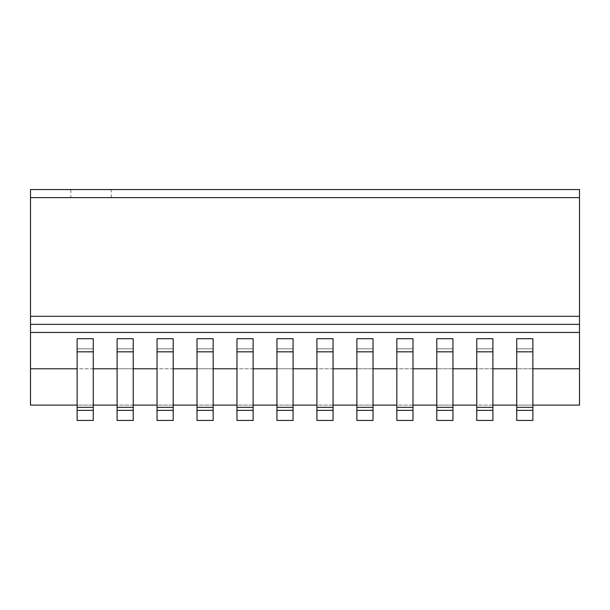 <?xml version="1.0" encoding="UTF-8"?>
<svg xmlns="http://www.w3.org/2000/svg" width="610" height="610" viewBox="0 0 610 610"><rect width="100%" height="100%" fill="white"/><g stroke="black" fill="none" stroke-linecap="round" stroke-linejoin="round"><path stroke-width="0.46" stroke-dasharray="3.05 2.29" d="M70.867 197.625L111.233 197.625L70.867 197.625L70.867 189.55L111.233 189.55L70.867 189.55M111.233 197.625L111.233 189.55M579.5 189.55L30.5 189.55L30.5 197.625L579.5 197.625L579.5 189.55M179.553 189.55L157.388 189.55L179.553 189.55M229.009 189.55L195.558 189.55L229.009 189.55M285.541 189.55L241.316 189.55L285.541 189.55M317.009 189.55L291.45 189.55L317.009 189.55M340.959 189.55L369.233 189.55L340.959 189.55M406.71 189.55L373.267 189.55L406.71 189.55M437.286 189.55L419.398 189.55L437.286 189.55M93.254 189.55L67.672 189.55L93.254 189.55M165.051 189.55L114.65 189.55L165.051 189.55M218.54 189.55L182.756 189.55L218.54 189.55M226.607 189.55L262.948 189.55L226.607 189.55M294.096 189.55L269.185 189.55L294.096 189.55M332.206 189.55L319.953 189.55L332.206 189.55M360.037 189.55L398.62 189.55L360.037 189.55M440.428 189.55L404.91 189.55L440.428 189.55M486.658 189.55L452.307 189.55L486.658 189.55M507.962 189.55L540.582 189.55L507.962 189.55M119.339 189.55L150.373 189.55L119.339 189.55M194.247 189.55L155.657 189.55L194.247 189.55M231.655 189.55L206.073 189.55L231.655 189.55M253.851 189.55L286.952 189.55L253.851 189.55M338.779 189.55L310.97 189.55L338.779 189.55M410.339 189.55L359.305 189.55L410.339 189.55M435.692 189.55L466.719 189.55L435.692 189.55M475.739 189.55L508.839 189.55L475.739 189.55M435.38 189.55L457.431 189.55L435.38 189.55M368.592 189.55L401.045 189.55L368.592 189.55M182.55 189.55L171.715 189.55L182.55 189.55M119.034 189.55L141.078 189.55L119.034 189.55M389.325 189.55L369.325 189.55L389.325 189.55M396.569 189.55L387.182 189.55L396.569 189.55M249.368 189.55L277.489 189.55L249.368 189.55M218.868 189.55L209.474 189.55L218.868 189.55M579.5 316.3L30.5 316.3L30.5 332.45L579.5 332.45L579.5 197.625M579.5 332.45L579.5 405.109L30.5 405.109L30.5 332.45M30.5 316.3L30.5 197.625M579.5 368.783L30.5 368.783M532.873 410.362L532.873 420.45L516.731 420.45L532.873 420.45L532.873 348.798L516.731 348.798L516.731 351.825L516.731 338.71L516.731 348.798L532.873 348.798L532.873 338.71L516.731 338.71L516.731 348.798L532.873 348.798L532.873 338.71L516.731 338.71L532.873 338.71L532.873 348.798L516.731 348.798L516.731 420.45L516.731 410.362L532.873 410.362L516.731 410.362L532.873 410.362L532.873 407.335L532.873 420.45L516.731 420.45L516.731 410.362M492.911 410.362L492.911 420.45L476.761 420.45L492.911 420.45L492.911 348.798L476.761 348.798L476.761 351.825L476.761 338.71L476.761 348.798L492.911 348.798L492.911 338.71L476.761 338.71L476.761 348.798L492.911 348.798L492.911 338.71L476.761 338.71L492.911 338.71L492.911 348.798L476.761 348.798L476.761 420.45L476.761 410.362L492.911 410.362L476.761 410.362L492.911 410.362L492.911 407.335L492.911 420.45L476.761 420.45L476.761 410.362M452.948 410.362L452.948 420.45L436.798 420.45L452.948 420.45L452.948 348.798L436.798 348.798L436.798 351.825L436.798 338.71L436.798 348.798L452.948 348.798L452.948 338.71L436.798 338.71L436.798 348.798L452.948 348.798L452.948 338.71L436.798 338.71L452.948 338.71L452.948 348.798L436.798 348.798L436.798 420.45L436.798 410.362L452.948 410.362L436.798 410.362L452.948 410.362L452.948 407.335L452.948 420.45L436.798 420.45L436.798 410.362M412.985 410.362L412.985 420.45L396.836 420.45L412.985 420.45L412.985 348.798L396.836 348.798L396.836 351.825L396.836 338.71L396.836 348.798L412.985 348.798L412.985 338.71L396.836 338.71L396.836 348.798L412.985 348.798L412.985 338.71L396.836 338.71L412.985 338.71L412.985 348.798L396.836 348.798L396.836 420.45L396.836 410.362L412.985 410.362L396.836 410.362L412.985 410.362L412.985 407.335L412.985 420.45L396.836 420.45L396.836 410.362M373.023 410.362L373.023 420.45L356.873 420.45L373.023 420.45L373.023 348.798L356.873 348.798L356.873 351.825L356.873 338.71L356.873 348.798L373.023 348.798L373.023 338.71L356.873 338.71L356.873 348.798L373.023 348.798L373.023 338.71L356.873 338.71L373.023 338.71L373.023 348.798L356.873 348.798L356.873 420.45L356.873 410.362L373.023 410.362L356.873 410.362L373.023 410.362L373.023 407.335L373.023 420.45L356.873 420.45L356.873 410.362M333.052 410.362L333.052 420.45L316.91 420.45L333.052 420.45L333.052 348.798L316.91 348.798L316.91 351.825L316.91 338.71L316.91 348.798L333.052 348.798L333.052 338.71L316.91 338.71L316.91 348.798L333.052 348.798L333.052 338.71L316.91 338.71L333.052 338.71L333.052 348.798L316.91 348.798L316.91 420.45L316.91 410.362L333.052 410.362L316.91 410.362L333.052 410.362L333.052 407.335L333.052 420.45L316.91 420.45L316.91 410.362M293.09 410.362L293.09 420.45L276.948 420.45L293.09 420.45L293.09 348.798L276.948 348.798L276.948 351.825L276.948 338.71L276.948 348.798L293.09 348.798L293.09 338.71L276.948 338.71L276.948 348.798L293.09 348.798L293.09 338.71L276.948 338.71L293.09 338.71L293.09 348.798L276.948 348.798L276.948 420.45L276.948 410.362L293.09 410.362L276.948 410.362L293.09 410.362L293.09 407.335L293.09 420.45L276.948 420.45L276.948 410.362M253.127 410.362L253.127 420.45L236.977 420.45L253.127 420.45L253.127 348.798L236.977 348.798L236.977 351.825L236.977 338.71L236.977 348.798L253.127 348.798L253.127 338.71L236.977 338.71L236.977 348.798L253.127 348.798L253.127 338.71L236.977 338.71L253.127 338.71L253.127 348.798L236.977 348.798L236.977 420.45L236.977 410.362L253.127 410.362L236.977 410.362L253.127 410.362L253.127 407.335L253.127 420.45L236.977 420.45L236.977 410.362M213.164 410.362L213.164 420.45L197.015 420.45L213.164 420.45L213.164 348.798L197.015 348.798L197.015 351.825L197.015 338.71L197.015 348.798L213.164 348.798L213.164 338.71L197.015 338.71L197.015 348.798L213.164 348.798L213.164 338.71L197.015 338.71L213.164 338.71L213.164 348.798L197.015 348.798L197.015 420.45L197.015 410.362L213.164 410.362L197.015 410.362L213.164 410.362L213.164 407.335L213.164 420.45L197.015 420.45L197.015 410.362M173.202 410.362L173.202 420.45L157.052 420.45L173.202 420.45L173.202 348.798L157.052 348.798L157.052 351.825L157.052 338.71L157.052 348.798L173.202 348.798L173.202 338.71L157.052 338.71L157.052 348.798L173.202 348.798L173.202 338.71L157.052 338.71L173.202 338.71L173.202 348.798L157.052 348.798L157.052 420.45L157.052 410.362L173.202 410.362L157.052 410.362L173.202 410.362L173.202 407.335L173.202 420.45L157.052 420.45L157.052 410.362M133.239 410.362L133.239 420.45L117.09 420.45L133.239 420.45L133.239 348.798L117.09 348.798L117.09 351.825L117.09 338.71L117.09 348.798L133.239 348.798L133.239 338.71L117.09 338.71L117.09 348.798L133.239 348.798L133.239 338.71L117.09 338.71L133.239 338.71L133.239 348.798L117.09 348.798L117.09 420.45L117.09 410.362L133.239 410.362L117.09 410.362L133.239 410.362L133.239 407.335L133.239 420.45L117.09 420.45L117.09 410.362M93.269 410.362L93.269 420.45L77.127 420.45L93.269 420.45L93.269 348.798L77.127 348.798L77.127 351.825L77.127 338.71L77.127 348.798L93.269 348.798L93.269 338.71L77.127 338.71L77.127 348.798L93.269 348.798L93.269 338.71L77.127 338.71L93.269 338.71L93.269 348.798L77.127 348.798L77.127 420.45L77.127 410.362L93.269 410.362L77.127 410.362L93.269 410.362L93.269 407.335L93.269 420.45L77.127 420.45L77.127 410.362M532.873 368.783L516.731 368.783M492.911 368.783L476.761 368.783M452.948 368.783L436.798 368.783M412.985 368.783L396.836 368.783M373.023 368.783L356.873 368.783M333.052 368.783L316.91 368.783M293.09 368.783L276.948 368.783M253.127 368.783L236.977 368.783M213.164 368.783L197.015 368.783M173.202 368.783L157.052 368.783M133.239 368.783L117.09 368.783M93.269 368.783L77.127 368.783M532.873 405.109L516.731 405.109M492.911 405.109L476.761 405.109M452.948 405.109L436.798 405.109M412.985 405.109L396.836 405.109M373.023 405.109L356.873 405.109M333.052 405.109L316.91 405.109M293.09 405.109L276.948 405.109M253.127 405.109L236.977 405.109M213.164 405.109L197.015 405.109M173.202 405.109L157.052 405.109M133.239 405.109L117.09 405.109M93.269 405.109L77.127 405.109M77.127 351.825L77.127 407.335L77.127 351.825L93.269 351.825M117.09 351.825L117.09 407.335L117.09 351.825L133.239 351.825M157.052 351.825L157.052 407.335L157.052 351.825L173.202 351.825M197.015 351.825L197.015 407.335L197.015 351.825L213.164 351.825M236.977 351.825L236.977 407.335L236.977 351.825L253.127 351.825M276.948 351.825L276.948 407.335L276.948 351.825L293.09 351.825M316.91 351.825L316.91 407.335L316.91 351.825L333.052 351.825M356.873 351.825L356.873 407.335L356.873 351.825L373.023 351.825M396.836 351.825L396.836 407.335L396.836 351.825L412.985 351.825M436.798 351.825L436.798 407.335L436.798 351.825L452.948 351.825M476.761 351.825L476.761 407.335L476.761 351.825L492.911 351.825M516.731 351.825L516.731 407.335L516.731 351.825L532.873 351.825M579.5 324.375L30.5 324.375M93.269 407.335L77.127 407.335M133.239 407.335L117.09 407.335M173.202 407.335L157.052 407.335M213.164 407.335L197.015 407.335M253.127 407.335L236.977 407.335M293.09 407.335L276.948 407.335M333.052 407.335L316.91 407.335M373.023 407.335L356.873 407.335M412.985 407.335L396.836 407.335M452.948 407.335L436.798 407.335M492.911 407.335L476.761 407.335M532.873 407.335L516.731 407.335"/><path stroke-width="0.91" d="M579.5 197.625L30.5 197.625L30.5 189.55L579.5 189.55L579.5 332.45L30.5 332.45L30.5 316.3L579.5 316.3M77.127 368.783L30.5 368.783L30.5 405.109L77.127 405.109M30.5 368.783L30.5 332.45M30.5 197.625L30.5 316.3M532.873 405.109L579.5 405.109L579.5 332.45M579.5 368.783L532.873 368.783M516.731 368.783L492.911 368.783M476.761 368.783L452.948 368.783M436.798 368.783L412.985 368.783M396.836 368.783L373.023 368.783M356.873 368.783L333.052 368.783M316.91 368.783L293.09 368.783M276.948 368.783L253.127 368.783M236.977 368.783L213.164 368.783M197.015 368.783L173.202 368.783M157.052 368.783L133.239 368.783M117.09 368.783L93.269 368.783M516.731 405.109L492.911 405.109M476.761 405.109L452.948 405.109M436.798 405.109L412.985 405.109M396.836 405.109L373.023 405.109M356.873 405.109L333.052 405.109M316.91 405.109L293.09 405.109M276.948 405.109L253.127 405.109M236.977 405.109L213.164 405.109M197.015 405.109L173.202 405.109M157.052 405.109L133.239 405.109M117.09 405.109L93.269 405.109M93.269 410.362L77.127 410.362L77.127 420.45L93.269 420.45L93.269 407.335L77.127 407.335L77.127 410.362M93.269 407.335L93.269 338.71L77.127 338.71L77.127 407.335M133.239 410.362L117.09 410.362L117.09 420.45L133.239 420.45L133.239 407.335L117.09 407.335L117.09 410.362M133.239 407.335L133.239 338.71L117.09 338.71L117.09 407.335M173.202 410.362L157.052 410.362L157.052 420.45L173.202 420.45L173.202 407.335L157.052 407.335L157.052 410.362M173.202 407.335L173.202 338.71L157.052 338.71L157.052 407.335M213.164 410.362L197.015 410.362L197.015 420.45L213.164 420.45L213.164 407.335L197.015 407.335L197.015 410.362M213.164 407.335L213.164 338.71L197.015 338.71L197.015 407.335M253.127 410.362L236.977 410.362L236.977 420.45L253.127 420.45L253.127 407.335L236.977 407.335L236.977 410.362M253.127 407.335L253.127 338.71L236.977 338.71L236.977 407.335M293.09 410.362L276.948 410.362L276.948 420.45L293.09 420.45L293.09 407.335L276.948 407.335L276.948 410.362M293.09 407.335L293.09 338.71L276.948 338.71L276.948 407.335M333.052 410.362L316.91 410.362L316.91 420.45L333.052 420.45L333.052 407.335L316.91 407.335L316.91 410.362M333.052 407.335L333.052 338.71L316.91 338.71L316.91 407.335M373.023 410.362L356.873 410.362L356.873 420.45L373.023 420.45L373.023 407.335L356.873 407.335L356.873 410.362M373.023 407.335L373.023 338.71L356.873 338.71L356.873 407.335M412.985 410.362L396.836 410.362L396.836 420.45L412.985 420.45L412.985 407.335L396.836 407.335L396.836 410.362M412.985 407.335L412.985 338.71L396.836 338.71L396.836 407.335M452.948 410.362L436.798 410.362L436.798 420.45L452.948 420.45L452.948 407.335L436.798 407.335L436.798 410.362M452.948 407.335L452.948 338.71L436.798 338.71L436.798 407.335M492.911 410.362L476.761 410.362L476.761 420.45L492.911 420.45L492.911 407.335L476.761 407.335L476.761 410.362M492.911 407.335L492.911 338.71L476.761 338.71L476.761 407.335M532.873 410.362L516.731 410.362L516.731 420.45L532.873 420.45L532.873 407.335L516.731 407.335L516.731 410.362M532.873 407.335L532.873 338.71L516.731 338.71L516.731 407.335M30.5 324.375L579.5 324.375M93.269 351.825L77.127 351.825M133.239 351.825L117.09 351.825M173.202 351.825L157.052 351.825M213.164 351.825L197.015 351.825M253.127 351.825L236.977 351.825M293.09 351.825L276.948 351.825M333.052 351.825L316.91 351.825M373.023 351.825L356.873 351.825M412.985 351.825L396.836 351.825M452.948 351.825L436.798 351.825M492.911 351.825L476.761 351.825M532.873 351.825L516.731 351.825"/></g></svg>
